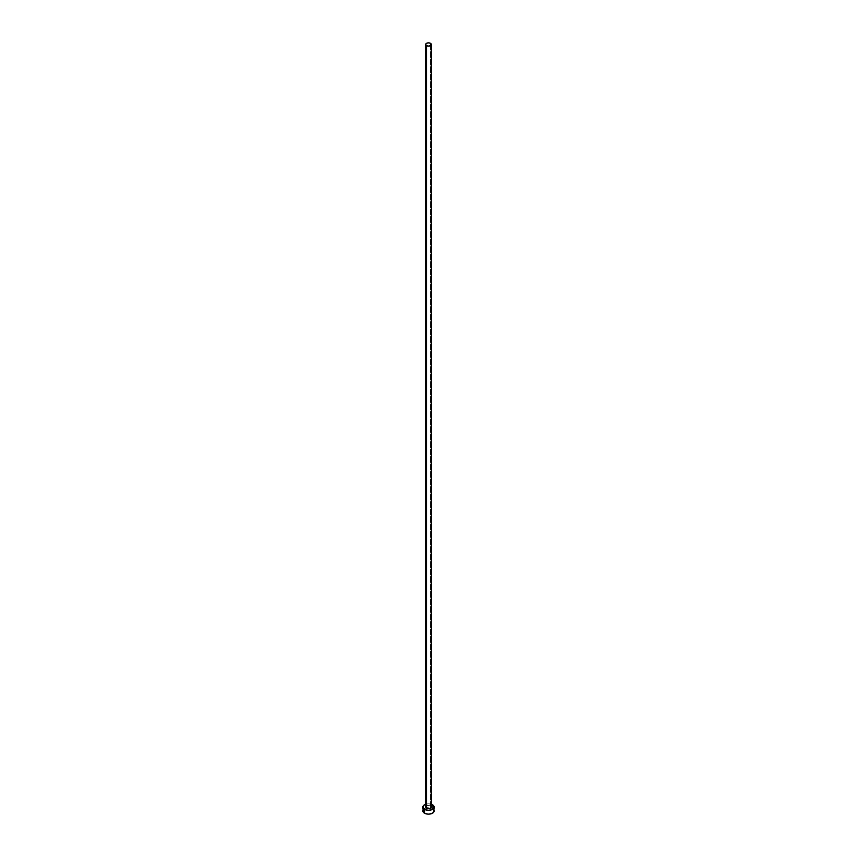 <?xml version="1.0" encoding="UTF-8"?>
<svg xmlns="http://www.w3.org/2000/svg" width="857" height="857" viewBox="0 0 857 857"><rect width="100%" height="100%" fill="white"/><g stroke="black" fill="none" stroke-linecap="round" stroke-linejoin="round"><path stroke-width="0.64" stroke-dasharray="4.29 3.21" d="M431.317 807.069A2.817 1.628 0 0 0 430.493 805.912L430.493 43.321L430.493 805.912A2.817 1.628 0 0 0 427.418 805.569A2.817 1.628 0 0 0 425.683 807.069M434.135 810.893A5.635 3.257 0 0 0 432.485 808.601L432.485 804.766L432.485 808.601A5.635 3.257 0 0 0 430.867 807.947A5.635 3.257 0 0 0 426.133 807.947A5.635 3.257 0 0 0 422.865 810.893M425.683 804.252A5.635 3.257 180 0 1 431.317 804.252M431.628 804.359L428.5 803.812L425.372 804.359M426.154 806.158L428.5 805.441L430.493 805.912M433.706 809.651L431.628 808.194L428.5 807.648L425.372 808.194L423.294 809.651"/><path stroke-width="1.29" d="M425.683 44.478L426.507 45.625L428.5 46.107L430.493 45.625L431.317 44.478L430.493 43.321L428.5 42.85L426.507 43.321L425.683 44.478L425.683 807.069A2.817 1.628 0 0 0 426.507 808.215L426.507 45.625A2.817 1.628 180 0 1 425.683 44.478A2.817 1.628 180 0 1 427.418 42.979A2.817 1.628 180 0 1 430.493 43.321A2.817 1.628 180 0 1 431.317 44.478A2.817 1.628 180 0 1 429.582 45.978A2.817 1.628 180 0 1 426.507 45.625L426.507 808.215A2.817 1.628 0 0 0 429.582 808.569A2.817 1.628 0 0 0 431.317 807.069L430.064 808.419L427.954 808.665L425.897 807.69L426.154 806.158M431.317 804.252A5.635 3.257 180 0 1 432.485 804.766A5.635 3.257 180 0 1 434.135 807.069A5.635 3.257 180 0 1 430.653 810.069A5.635 3.257 180 0 1 424.515 809.362L424.515 813.197A5.635 3.257 0 0 0 430.653 813.904A5.635 3.257 0 0 0 434.135 810.893L433.706 809.651M423.294 809.651L422.865 810.893A5.635 3.257 0 0 0 424.515 813.197L424.515 809.362A5.635 3.257 180 0 1 422.865 807.069A5.635 3.257 180 0 1 425.683 804.252M426.347 804.059L423.819 805.259L422.972 807.701L425.372 809.769L428.5 810.315L431.628 809.769L434.028 807.701L433.181 805.259L430.653 804.059M430.493 805.912L431.317 807.069L431.317 44.478M422.865 807.069L423.294 812.147L425.372 813.604L428.5 814.15L431.628 813.604L433.706 812.147L434.135 807.069"/></g></svg>
